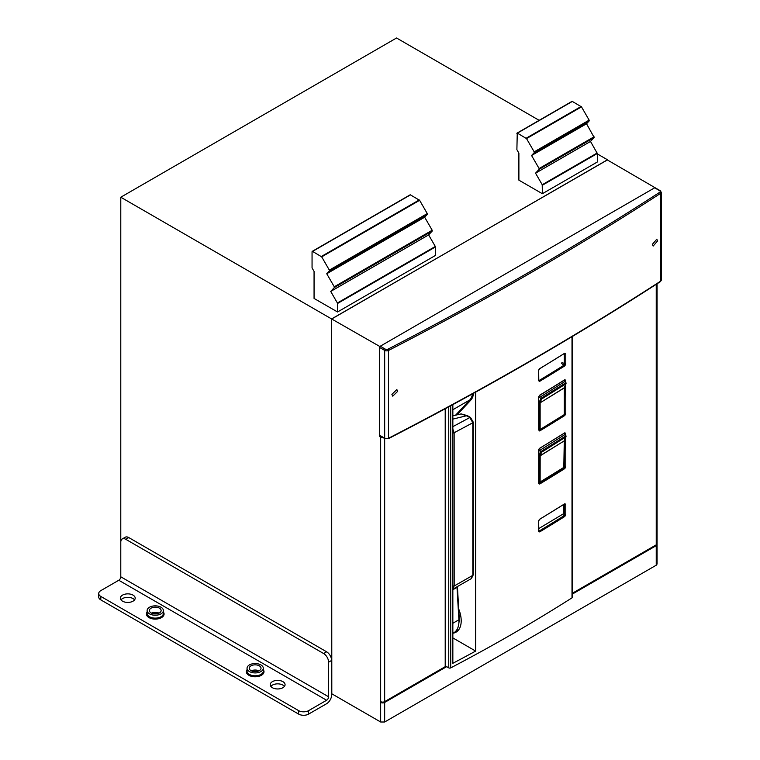 <?xml version="1.0" encoding="UTF-8"?>
<svg xmlns="http://www.w3.org/2000/svg" width="760" height="760" viewBox="0 0 760 760"><rect width="100%" height="100%" fill="white"/><g stroke="black" fill="none" stroke-linecap="round" stroke-linejoin="round"><path stroke-width="1.14" d="M539.163 120.337L396.549 38L120.783 197.22L120.783 576.802L328.605 696.787L328.605 662.178A7.068 4.075 -120 0 0 323.608 653.524L125.77 539.306A7.068 4.075 -120 0 0 122.246 538.954A7.068 4.075 -120 0 0 120.783 542.193M607.383 159.952L331.607 318.934L331.806 693.794M120.783 197.22L331.607 318.934M597.322 153.909L607.383 159.724M452.228 585.96L454.185 585.989L452.438 589.361M452.846 429.124L454.147 432.753L454.185 585.989L472.844 575.339L471.095 578.711M452.846 415.815L461.149 413.896L467.695 416.299M470.573 417.487A1.415 0.817 120 0 0 470.554 417.477A1.415 0.817 120 0 0 469.841 417.544L472.805 422.759L454.147 432.753A1.415 0.817 -0 0 1 452.846 432.943M457.482 631.114A24.729 14.278 60 0 1 455.515 631.522M458.726 609.026L458.859 609.368A24.729 14.278 60 0 1 456.076 632.139A24.729 14.278 60 0 1 453.226 633.156M539.258 369.008L564.3 353.485L564.3 365.019A1790.56 1033.771 180 0 1 539.144 380.494L538.669 380.219L538.678 380.788L539.657 381.349L538.869 380.342M538.755 369.901L539.657 368.666A1791.263 1034.179 0 0 0 564.822 353.181L565.772 353.733L565.772 364.116L564.822 365.873A1791.263 1034.179 180 0 1 539.657 381.349M561.412 363.356L564.822 365.873M538.802 380.541L538.678 370.405L539.657 368.666M563.359 504.897A137.769 79.543 60 0 1 563.312 513.864L538.869 528.523M539.258 519.574L564.3 504.051L564.3 515.584A1790.56 1033.771 180 0 1 539.144 531.059L538.669 530.784L538.678 531.354L539.657 531.914L538.869 530.908M538.755 520.467L539.657 519.232A1791.263 1034.179 0 0 0 564.822 503.747L565.772 504.298L565.772 514.681L564.822 516.439A1791.263 1034.179 180 0 1 539.657 531.914M562.789 514.71L564.822 516.439M538.802 531.107L538.678 520.971L539.657 519.232M564.756 386.868L564.3 414.627L564.822 415.483A1791.263 1034.179 180 0 1 539.657 430.967L538.669 429.827L538.678 396.938L539.657 395.2A1791.263 1034.179 180 0 0 564.822 379.715L564.319 380.028M564.3 414.058L564.281 414.618A1790.56 1033.771 180 0 1 539.144 430.103L538.669 429.827M564.3 380.019L564.756 381.596L539.638 397.394L564.765 381.606L565.972 382.745L565.792 383.933L565.972 382.745M538.869 429.951L539.657 430.967M564.822 379.715L565.772 380.276L565.772 382.555M565.772 384.218L565.772 413.725L564.822 415.483M538.669 482.904L539.144 483.18A1790.56 1033.771 0 0 0 564.3 467.704L564.756 439.935M563.702 433.722A56.525 32.633 60 0 1 564.765 434.682L564.3 433.095M565.772 435.632L565.772 433.342L564.822 432.791L539.258 448.609M564.822 432.791A1791.263 1034.179 180 0 1 539.657 448.267L538.869 449.73L538.678 482.904M539.657 448.267L538.669 449.445L538.678 483.474L539.657 484.034L538.869 483.018M539.657 484.034A1791.263 1034.179 0 0 0 564.822 468.559L563.948 467.505M564.822 468.559L565.772 466.801L564.442 466.63M452.846 637.915L475.655 651.082A1791.263 1034.179 180 0 1 452.846 663.299L452.846 404.615M475.655 651.082L475.655 392.122M445.208 665.817L448.751 667.859A1.415 0.817 0 0 0 450.708 667.888L450.708 405.773M572.365 336.462L572.365 597.303A1.415 0.817 180 0 1 572.005 597.854A1791.263 1034.179 180 0 1 450.708 667.888M657.571 240.968L656.811 239.21L652.384 244.311L653.144 246.069L657.571 240.968M391.894 394.354L396.844 389.557L397.689 391.352L392.74 396.159L391.894 394.354M660.45 191.168A0.988 0.57 120 0 0 660.24 190.712L655.13 187.767A0.988 0.57 -60 0 0 654.635 187.815L380.266 346.218A0.988 0.57 -60 0 0 379.563 347.434L379.563 435.233A0.988 0.57 120 0 0 379.772 435.689L384.883 438.634L388.351 438.7C484.196 389.348 574.873 337.003 660.355 281.656L661.276 280.117A2.821 1.634 180 0 1 660.554 281.209A0.988 0.598 57.1 0 1 660.355 281.656M542.364 185.231L597.322 153.501L597.322 161.994L542.364 193.714L542.222 184.737L535.543 173.175L539.153 169.299L539.106 168.53L531.572 155.496L534.242 152.636L534.185 151.857L526.528 138.595L581.486 106.865L572.214 101.365L517.256 133.095L516.885 149.673L518.89 153.13L518.89 180.158L542.364 193.714M597.322 153.501L590.501 141.445L594.158 137.503L586.53 123.766L589.2 120.906L589.142 120.137L581.486 106.865M526.528 138.595L517.389 133.143L516.885 133.437M531.572 155.496L586.53 123.766M535.543 173.175L590.501 141.445M337.535 311.98L337.392 302.993L330.714 291.431L334.324 287.555L334.267 286.786L326.743 273.752L329.412 270.892L329.356 270.123L321.698 256.851L312.559 251.408L312.056 251.693L312.056 267.928L314.06 271.387L314.06 298.423L337.535 311.98L435.452 255.445L435.309 246.458L428.63 234.897L432.25 231.03L432.193 230.251L424.659 217.218L427.329 214.358L427.272 213.589L419.615 200.317L410.343 194.816L312.056 251.693M330.714 291.431L428.63 234.897M326.743 273.752L424.659 217.218M564.765 434.682L565.972 435.822L540.806 451.611L539.638 450.471L564.765 434.682L539.638 450.471A56.525 32.633 60 0 0 538.869 449.758M540.806 451.611L541.605 452.219L540.17 455.667L539.115 455.648L539.115 481.431L540.132 481.422L540.616 481.707L540.103 482.001L539.115 481.431L540.103 482.001L563.312 467.713M541.605 452.219L565.792 437.009L565.972 435.822L564.281 440.22L563.815 467.409M540.132 481.422L540.17 455.667L564.328 440.809L540.132 455.848L539.115 455.648L540.806 451.601M563.702 380.646A56.525 32.633 60 0 1 564.765 381.606M538.755 396.435L538.869 396.663A56.525 32.633 60 0 1 539.638 397.394L540.721 398.449L539.115 402.819L540.132 402.809L564.328 387.733L565.792 383.933L541.538 399.066L540.721 398.449M564.281 390.421L564.281 387.353L564.49 388.493L566.048 383.515M540.132 429.505L540.132 402.809L564.3 387.913L564.3 414.608L540.132 429.505L538.869 429.372M540.151 399.94L540.16 402.629L541.538 399.066M308.626 710.638A7.068 4.075 180 0 1 298.632 710.638L100.795 596.419A7.068 4.075 180 0 1 98.724 593.531A7.068 4.075 180 0 1 100.795 590.644L118.778 580.26L326.61 700.255L308.626 710.638L308.626 714.096L326.61 703.712A7.068 4.075 120 0 0 331.607 695.058L331.607 660.45A7.068 4.075 -120 0 0 326.61 651.795L128.773 537.577A7.068 4.075 -120 0 0 125.239 537.225L122.246 538.954M118.778 580.26A2.821 1.634 120 0 0 120.783 576.802M326.61 700.255A2.821 1.634 120 0 0 328.605 696.787M308.626 714.096A7.068 4.075 180 0 1 298.632 714.096L100.795 599.878A7.068 4.075 180 0 1 98.724 596.989L98.724 593.531M160.996 613.861A8.123 4.693 0 0 0 163.371 610.546A8.123 4.693 0 0 0 158.355 606.214A8.123 4.693 0 0 0 149.501 607.231A8.123 4.693 0 0 0 147.126 610.546A8.123 4.693 0 0 0 152.142 614.878A8.123 4.693 0 0 0 160.996 613.861M159.41 612.95A5.881 3.391 0 0 0 161.13 610.546A5.881 3.391 0 0 0 157.5 607.411A5.881 3.391 0 0 0 151.097 608.152A5.881 3.391 0 0 0 149.378 610.546A5.881 3.391 0 0 0 152.998 613.681A5.881 3.391 0 0 0 159.41 612.95M260.917 671.555A8.123 4.693 0 0 0 263.292 668.239A8.123 4.693 0 0 0 258.276 663.898A8.123 4.693 0 0 0 249.422 664.914A8.123 4.693 0 0 0 247.047 668.239A8.123 4.693 0 0 0 252.063 672.572A8.123 4.693 0 0 0 260.917 671.555M259.322 670.633A5.881 3.391 0 0 0 261.041 668.239A5.881 3.391 0 0 0 257.422 665.105A5.881 3.391 0 0 0 251.009 665.836A5.881 3.391 0 0 0 249.29 668.239A5.881 3.391 0 0 0 252.918 671.375A5.881 3.391 0 0 0 259.322 670.633M270.864 686.403A7.419 4.284 180 0 1 272.403 685.111A7.419 4.284 180 0 1 284.44 686.403M120.982 599.878A7.419 4.284 180 0 1 122.531 598.576A7.419 4.284 180 0 1 134.558 599.878M282.891 687.705A7.419 4.284 180 0 1 274.806 688.636A7.419 4.284 180 0 1 270.227 684.674A7.419 4.284 180 0 1 272.403 681.644A7.419 4.284 180 0 1 280.488 680.722A7.419 4.284 180 0 1 285.066 684.674A7.419 4.284 180 0 1 282.891 687.705M133.019 601.179A7.419 4.284 180 0 1 124.934 602.1A7.419 4.284 180 0 1 120.355 598.149A7.419 4.284 180 0 1 122.531 595.118A7.419 4.284 180 0 1 130.615 594.187A7.419 4.284 180 0 1 135.195 598.149A7.419 4.284 180 0 1 133.019 601.179M655.244 187.825L607.278 159.894L331.702 318.991L331.702 693.737L380.665 722L384.665 722L384.665 702.439L446.661 666.653M459.183 616.788L460.731 615.894M379.905 346.541L331.702 318.991M384.665 722L656.241 565.202L657.067 564.053L657.067 544.492A2.821 1.634 0 0 0 656.982 544.093M655.538 545.243L655.538 545.243A1.833 1.064 0 0 0 655.547 545.243L572.365 593.265L656.241 544.844A2.821 1.634 0 0 0 657.067 543.685L657.067 283.784M445.958 666.244L383.962 702.04A1.833 1.064 0 0 1 381.368 702.04L380.665 702.439A2.821 1.634 0 0 0 384.665 702.439M379.667 435.594L379.667 436.563L380.475 436.097M572.365 594.073L656.241 545.651A2.821 1.634 0 0 0 657.067 544.492M380.665 722L380.665 701.632A2.821 1.634 0 0 0 384.665 701.632L445.208 666.681L445.208 408.747M379.667 436.563L380.665 437.133A2.821 1.634 180 0 0 383.078 437.599M456.988 586.786A7.068 4.075 -120 0 0 456.998 587.347A1.415 0.76 -3.4 0 0 457.416 586.767L459.315 619.191C458.641 627.808 456.76 632.367 453.682 632.89A25.431 14.687 -120 0 0 458.907 619.77L452.846 623.267M459.315 619.191A1.415 0.76 176.6 0 1 458.907 619.77L456.998 587.347L452.846 589.741M452.846 419.111L466.688 415.729L469.841 417.544L452.846 426.645M461.149 413.896L467.4 415.653L470.554 417.477L473.262 422.161L473.299 574.74A1.415 0.817 -0 0 1 472.844 575.339L472.805 422.759M565.772 364.116L561.915 362.491M565.772 353.733L564.509 353.609M538.669 380.219L538.678 370.405M565.772 514.681L563.312 513.864M565.772 504.298L564.509 504.175M538.669 530.784L538.678 520.971M565.772 413.725L564.49 413.582M565.772 380.276L564.509 380.142M538.802 430.151L538.678 396.938M565.772 433.342L564.509 433.219M565.772 466.801L565.772 437.294M473.565 393.281A23.313 13.461 60 0 1 470.706 400.226A0.703 0.57 43 0 0 469.794 399.95L452.846 409.735M472.483 393.88A22.61 13.053 60 0 1 469.794 399.95L455.867 414.874M457.368 414.523L470.706 400.226M448.751 667.859L448.751 406.828M572.005 597.854L572.005 336.68M380.266 346.218L385.377 349.173A1.833 1.064 0 0 0 387.894 349.21A3365.603 1943.111 0 0 0 659.822 192.214A1.833 1.064 0 0 0 659.746 190.76A0.988 0.57 120 0 1 660.24 190.712L661.276 192.318A2.821 1.634 180 0 1 660.554 193.401L660.554 281.209A3366.591 1943.681 180 0 1 388.55 438.244A2.821 1.634 180 0 1 384.674 438.188A0.988 0.57 120 0 0 384.883 438.634M659.822 192.214A0.988 0.598 -122.9 0 1 660.554 193.401A3366.591 1943.681 180 0 1 388.55 350.445L388.55 438.244A0.988 0.541 62.8 0 1 388.351 438.7M379.563 435.233L384.674 438.188L384.674 350.379A0.988 0.57 -60 0 1 385.377 349.173M654.635 187.815L659.746 190.76M379.563 347.434L384.674 350.379A2.821 1.634 180 0 0 388.55 350.445A0.988 0.541 -117.2 0 0 387.894 349.21M517.389 133.143L572.346 101.422M526.177 138.215L581.125 106.495M534.185 151.857L589.142 120.137M534.289 152.57L589.247 120.84M534.242 152.636L589.2 120.906M539.106 168.53L594.054 136.8M539.201 169.233L594.158 137.503M539.153 169.299L594.111 137.57M542.222 184.737L597.179 153.007M337.535 303.487L435.452 246.952M337.392 302.993L435.309 246.458M334.324 287.555L432.25 231.03M334.372 287.489L432.288 230.954M334.267 286.786L432.193 230.251M329.412 270.892L427.329 214.358M329.46 270.826L427.376 214.291M329.356 270.123L427.272 213.589M321.698 256.851L419.615 200.317M321.347 256.481L419.263 199.946M312.559 251.408L410.476 194.873M565.943 382.717L540.731 398.459M539.115 429.514L539.115 402.819M128.773 537.577L125.77 539.306M326.61 651.795L323.608 653.524M331.607 660.45L328.605 662.178M298.632 710.638L298.632 714.096M100.795 596.419L100.795 599.878M147.126 610.546L147.126 613.434A8.123 4.693 0 0 0 152.142 617.766A8.123 4.693 0 0 0 160.996 616.75A8.123 4.693 0 0 0 163.371 613.434L163.371 610.546M163.371 612.009A8.835 5.101 180 0 1 161.49 617.614A8.835 5.101 180 0 1 150.309 618.231A8.835 5.101 180 0 1 147.126 612.009M247.047 668.239L247.047 671.118A8.123 4.693 0 0 0 252.063 675.45A8.123 4.693 0 0 0 260.917 674.433A8.123 4.693 0 0 0 263.292 671.118L263.292 668.239M263.292 669.702A8.835 5.101 180 0 1 261.411 675.298A8.835 5.101 180 0 1 250.22 675.925A8.835 5.101 180 0 1 247.047 669.702M258.951 670.833A5.881 3.391 0 0 0 251.389 670.833M159.03 613.149A5.881 3.391 0 0 0 151.468 613.149M656.241 544.844L656.241 284.316M656.241 565.202L656.241 545.651M384.665 701.632L384.665 438.51M380.665 701.632L380.665 437.133M453.682 632.89L452.846 633.375M452.846 589.152L471.409 578.559L473.299 574.74M538.869 396.663L539.505 395.523L564.623 379.971M661.276 192.318L661.276 280.117M571.986 101.384L517.038 133.114M312.208 251.37L410.124 194.835M566.048 436.591L564.49 440.629L564.49 466.25L563.663 467.733L540.474 482.03L538.869 481.773M564.49 414.333L564.49 388.493M257.849 671.251L252.481 671.251M157.938 613.567L152.56 613.567"/></g></svg>
